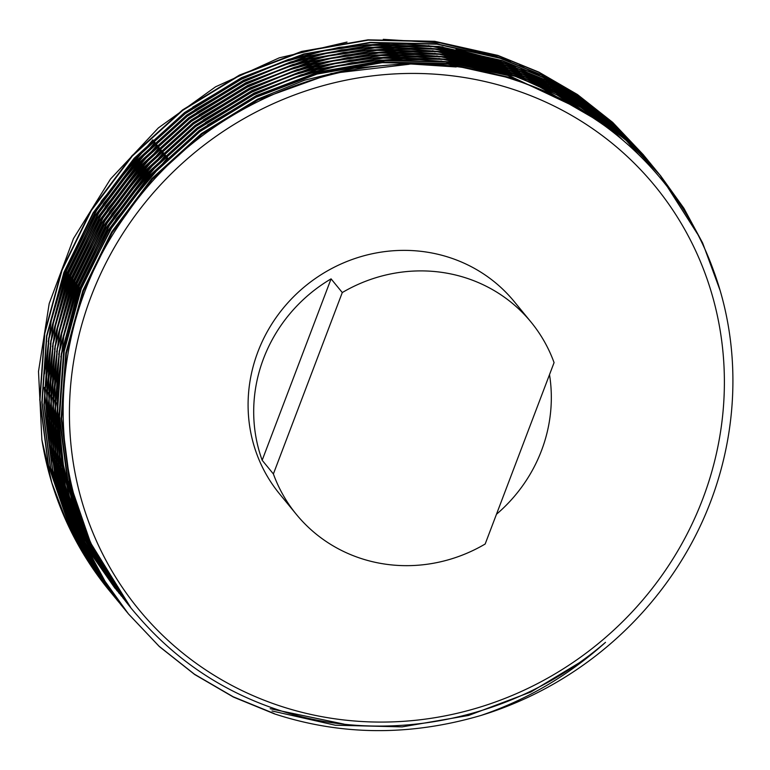 <?xml version="1.0" encoding="UTF-8"?>
<svg xmlns="http://www.w3.org/2000/svg" width="770" height="770" viewBox="0 0 770 770"><rect width="100%" height="100%" fill="white"/><g stroke="black" fill="none" stroke-linecap="round" stroke-linejoin="round"><path stroke-width="1.16" d="M531.059 322.12L514.235 301.59A151.7 144.413 140.7 0 0 450.094 257.719A151.7 144.413 140.7 0 0 277.267 315.921A151.7 144.413 140.7 0 0 279.568 493.907L296.402 514.437A151.7 144.413 140.7 0 0 360.533 558.308A151.7 144.413 140.7 0 0 485.167 544.015L554.073 362.622A151.7 144.413 140.7 0 0 531.059 322.12A151.7 144.413 140.7 0 0 466.918 278.249A151.7 144.413 140.7 0 0 342.284 292.552L331.071 278.865A151.7 144.413 140.7 0 0 262.166 460.258L331.071 278.865M262.166 460.258L273.389 473.945A151.7 144.413 140.7 0 0 296.402 514.437M347.01 42.071L279.317 57.817L215.581 86.808L158.379 127.907L110.505 179.035L73.487 238.565L49.193 303.582L38.5 371.448L41.888 439.795A344.662 328.107 140.7 0 0 109.369 590.648A344.662 328.107 140.7 0 0 110.37 591.87M110.505 592.024A344.662 328.107 140.7 0 0 111.429 593.141M111.563 593.295A344.662 328.107 140.7 0 0 112.497 594.411M112.632 594.565A344.662 328.107 140.7 0 0 113.575 595.672M113.71 595.826A344.662 328.107 140.7 0 0 114.653 596.933M510.433 61.61L495.418 56.172L440.373 42.947L383.267 39.328M716.187 278.134L702.384 242.675L683.644 207.948L660.304 175.406L629.504 142.902L594.276 115.067L555.632 92.612L514.755 75.951L451.538 61.841L384.846 60.349L318.53 71.947L256.343 95.586L199.353 130.486L148.812 176.311L107.896 230.692L78.665 290.271L61.321 353.786L56.585 420.131L65.084 485.485L85.961 546.151L104.768 580.975L128.195 613.623L159.082 646.242L194.415 674.193L233.146 696.754L274.11 713.521M719.902 289.895L702.644 243.002L683.914 208.275L660.564 175.724L629.773 143.22L594.536 115.385L555.901 92.939L515.024 76.269L451.798 62.158L385.115 60.666L318.79 72.264L256.603 95.904L199.613 130.804L149.082 176.638L108.166 231.01L78.925 290.588L61.59 354.104L56.845 420.449L65.344 485.812L86.221 546.469L105.038 581.292L128.465 613.94L159.352 646.559L194.675 674.51L233.406 697.071L274.37 713.848C341.216 735.687 410.131 736.207 481.125 715.407C527.537 699.516 568.991 675.165 605.49 642.353C514.899 720.364 385.895 746.467 277.431 709.661C222.347 691.239 175.878 660.111 138.023 616.269C42.465 508.412 38.154 335.345 126.434 214.272C210.749 91.168 378.984 33.187 515.784 80.35C606.952 109.427 681.643 181.316 713.559 270.617C746.611 360.168 736.986 464.608 687.302 550.848A344.662 328.107 140.7 0 1 481.125 715.407M41.888 439.795L51.869 482.915L67.288 523.379L86.105 558.202L110.457 591.966M110.591 592.13L111.515 593.247M643.604 155.03L612.679 122.372L577.452 94.537L538.808 72.082L497.93 55.421L434.704 41.311L368.022 39.819L301.705 51.417L239.518 75.056L182.519 109.956L131.988 155.781L91.072 210.162L61.831 269.741L44.496 333.256L39.751 399.601L48.25 464.955L69.127 525.621L87.944 560.444L112.43 594.373M644.654 156.32L612.949 122.69L577.712 94.854L539.067 72.409L498.2 55.738L434.973 41.628L368.291 40.136L301.965 51.734L239.778 75.373L182.788 110.274L132.248 156.108L91.332 210.48L62.1 270.058L44.766 333.574L40.021 399.919L48.52 465.272L69.396 525.939L88.204 560.762L114.528 596.943M112.689 594.7L113.623 595.807M113.748 595.97L115.596 598.213M645.712 157.6L614.787 124.942L579.55 97.107L540.915 74.651L500.038 57.981L436.811 43.871L370.129 42.389L303.803 53.977L241.616 77.616L184.627 112.526L134.095 158.351L93.18 212.722L63.939 272.311L46.604 335.826L41.859 402.171L50.358 467.525L71.235 528.191L90.052 563.005L114.663 597.106M646.762 158.88L615.047 125.26L579.82 97.424L541.175 74.969L500.298 58.308L437.071 44.198L370.389 42.706L304.063 54.304L241.876 77.943L184.887 112.843L134.355 158.668L93.439 213.049L64.199 272.628L46.864 336.144L42.119 402.489L50.618 467.842L71.495 528.509L90.311 563.332L113.739 595.98M114.797 597.26L115.721 598.377M647.811 160.16L616.885 127.502L581.658 99.667L543.014 77.212L502.136 60.551L438.91 46.441L372.228 44.949L305.911 56.547L243.724 80.186L186.725 115.086L136.194 160.911L95.278 215.292L66.037 274.871L48.703 338.386L43.957 404.731L52.456 470.085L73.333 530.751L92.15 565.575L116.636 599.512M648.86 161.45L617.155 127.82L581.918 99.984L543.274 77.539L502.406 60.869L439.179 46.758L372.497 45.276L306.171 56.864L243.984 80.504L186.995 115.413L136.454 161.238L95.538 215.61L66.307 275.188L48.972 338.713L44.227 405.058L52.726 470.412L73.602 531.069L92.41 565.892L117.695 600.783M116.896 599.83L118.763 602.053M118.898 602.207L119.841 603.314M117.964 601.101L118.898 602.217M120.871 604.614L119.966 603.478M649.918 162.73L618.993 130.072L583.756 102.237L545.121 79.782L504.244 63.121L441.017 49.011L374.336 47.519L308.01 59.117L245.823 82.756L188.833 117.656L138.302 163.481L97.386 217.862L68.145 277.441L50.81 340.956L46.065 407.301L54.564 472.655L75.441 533.321L94.258 568.144L118.734 602.073M650.968 164.01L619.253 130.39L584.026 102.554L545.381 80.099L504.504 63.438L441.277 49.328L374.595 47.836L308.269 59.434L246.092 83.073L189.093 117.974L138.562 163.798L97.646 218.18L68.405 277.758L51.07 341.274L46.325 407.619L54.824 472.972L75.701 533.639L94.517 568.462L120.842 604.643M652.017 165.3L621.092 132.633L585.864 104.797L547.22 82.352L506.342 65.681L443.116 51.571L376.434 50.089L310.118 61.677L247.93 85.316L190.931 120.226L140.4 166.05L99.484 220.422L70.243 280.001L52.909 343.526L48.163 409.871L56.662 475.225L77.539 535.881L96.356 570.705L121.901 605.913M121.102 604.96L124.009 608.483M653.066 166.58L621.361 132.96L586.124 105.124L547.48 82.669L506.612 66.008L443.385 51.898L376.703 50.406L310.377 62.004L248.19 85.643L191.201 120.543L140.66 166.368L99.744 220.749L70.513 280.328L53.178 343.844L48.433 410.189L56.932 475.542L77.809 536.209L96.616 571.032L120.967 604.806M122.17 606.24L123.104 607.347M654.125 167.86L623.2 135.202L587.962 107.367L549.328 84.912L508.45 68.251L445.224 54.141L378.542 52.649L312.216 64.247L250.029 87.886L193.039 122.786L142.508 168.611L101.592 222.992L72.351 282.571L55.017 346.086L50.271 412.431L58.77 477.785L79.647 538.451L98.464 573.275L121.891 605.923M655.174 169.15L623.459 135.52L588.232 107.684L549.587 85.239L508.71 68.569L445.483 54.458L378.802 52.976L312.485 64.564L250.298 88.204L193.299 123.113L142.768 168.938L101.852 223.31L72.611 282.888L55.276 346.413L50.531 412.749L59.03 478.112L79.907 538.769L98.724 573.592L122.151 606.25M123.21 607.53L124.134 608.647M656.223 170.43L625.298 137.772L590.07 109.937L551.426 87.482L510.549 70.821L447.332 56.701L380.64 55.219L314.324 66.807L252.136 90.456L195.137 125.356L144.606 171.181L103.69 225.562L74.459 285.141L57.115 348.656L52.379 415.001L60.869 480.355L81.745 541.021L100.562 575.845L125.048 609.773M657.272 171.71L625.567 138.09L590.33 110.254L551.695 87.799L510.818 71.138L447.591 57.028L380.909 55.536L314.583 67.134L252.396 90.773L195.407 125.674L144.876 171.498L103.95 225.88L74.719 285.458L57.384 348.974L52.639 415.319L61.138 480.673L82.015 541.339L100.832 576.162L125.183 609.936M125.308 610.09L126.242 611.207M658.331 172.99L627.406 140.333L592.168 112.497L553.534 90.052L512.656 73.381L449.43 59.271L382.748 57.788L316.422 69.377L254.235 93.016L197.245 127.916L146.714 173.751L105.798 228.122L76.557 287.701L59.223 351.226L54.477 417.561L62.976 482.925L83.853 543.582L102.67 578.405L127.146 612.343M659.38 174.28L627.666 140.66L592.438 112.824L553.794 90.369L512.916 73.708L449.69 59.588L383.008 58.106L316.691 69.695L254.504 93.343L197.505 128.244L146.974 174.068L106.058 228.449L76.817 288.028L59.483 351.543L54.737 417.889L63.236 483.242L84.113 543.909L102.93 578.732L127.281 612.497M270.164 708.708L344.017 724.118M697.418 233.849L659.505 174.444M272.003 710.96L335.354 725.225L402.171 726.88L468.632 715.446L530.944 691.961L586.114 658.658M513.956 89.609A333.824 317.789 140.7 0 0 91.062 296.565A333.824 317.789 140.7 0 0 279.847 705.898A333.824 317.789 140.7 0 0 702.75 498.931A333.824 317.789 140.7 0 0 513.956 89.609M638.195 154.048L624.711 138.696M624.22 138.186L620.505 134.307M619.927 133.71L615.346 129.148M614.604 128.436L608.714 122.873M607.751 121.978L599.715 114.903M598.348 113.739L586.461 104.229M584.334 102.622L564.458 88.935M560.618 86.538L519.577 65.354M273.389 473.945L342.284 292.552M549.51 374.634A151.7 144.413 -39.3 0 1 496.467 514.273M621.948 139.312L604.104 122.16M603.256 121.4L596.538 115.654M595.451 114.759L586.721 107.829M585.277 106.741L573.294 98.136M571.253 96.76L553.534 85.72M550.377 83.92L521.021 69.387M515.39 67.019L494.696 59.386L456.061 49.261M442.923 46.951L391.497 43.091L339.406 47.297L288.538 59.406L240.673 78.694L192.827 107.078M152.845 139.842L101.544 200.874L66.027 270.078L51.205 320.859L44.516 373.95M44.188 387.358L49.983 449.353M51.205 455.378L59.723 487.189M60.878 490.663L68.261 510.318M69.213 512.608L75.325 526.112M76.124 527.758L81.225 537.729M81.889 538.981L86.23 546.738M86.798 547.73L114.73 587.934M619.696 137.435L598.637 118.224M597.559 117.329L588.819 110.399M587.375 109.302L575.402 100.706M573.361 99.32L555.642 88.281M552.475 86.481L523.128 71.957M517.488 69.589L496.794 61.956L458.16 51.831M445.022 49.521L393.605 45.661L341.514 49.858L290.646 61.975L242.781 81.264L194.926 109.638M154.943 142.412L103.652 203.444L68.126 272.638L53.303 323.429L46.614 376.511M46.296 389.918L52.081 451.923M53.303 457.938L61.831 489.758M62.976 493.233L70.359 512.887M71.321 515.168L77.433 528.682M78.222 530.318L83.324 540.299M83.997 541.551L116.828 590.503M616.51 134.837L590.927 112.969M589.483 111.871L577.5 103.267M575.46 101.89L557.74 90.85M554.583 89.05L525.227 74.526M519.596 72.159L498.902 64.526L460.267 54.391M447.129 52.09L395.703 48.221L343.613 52.427L292.754 64.536L244.879 83.824L197.033 112.208M157.051 144.972L105.75 206.013L70.234 275.208L55.411 325.989L48.722 379.081M48.404 392.488L54.189 454.483M55.411 460.508L63.929 492.319M65.084 495.793L72.467 515.448M73.419 517.738L79.531 531.252M80.33 532.888L118.936 593.064M611.948 131.218L579.608 105.837M577.567 104.46L559.848 93.42M556.681 91.62L527.335 77.087M521.694 74.719L501 67.086L462.375 56.961M449.228 54.651L397.811 50.791L345.72 54.997L294.852 67.106L246.987 86.394L199.132 114.778M159.149 147.542L107.858 208.574L72.332 277.778L57.509 328.559L50.82 381.65M50.502 395.058L56.287 457.053M57.509 463.078L66.037 494.889M67.183 498.363L74.565 518.018M75.527 520.299L79.512 529.308L121.034 595.634M605.201 126.136L561.956 95.981M558.789 94.181L529.433 79.657M523.802 77.289L503.108 69.656L464.474 59.531M451.336 57.221L399.909 53.361L347.819 57.557L296.96 69.666L249.085 88.964L201.24 117.338M161.257 150.112L109.956 211.144L74.44 280.338L59.617 331.129L52.928 384.211M52.61 397.618L58.395 459.623M59.617 465.638L68.135 497.459M69.29 500.933L81.61 531.868L123.142 598.203M594.767 118.801L531.541 82.217M525.9 79.849L505.207 72.216L466.582 62.091M453.434 59.781L402.017 55.921L349.927 60.127L299.058 72.236L251.193 91.524L203.338 119.908M163.356 152.672L112.064 213.714L76.538 282.908L61.716 333.689L55.026 386.781M54.709 400.188L60.493 462.183M61.716 468.208L83.718 534.438L125.241 600.764M577.259 107.839L507.315 74.786L468.68 64.661M455.542 62.351L404.125 58.491L352.025 62.697L301.166 74.805L253.301 94.094L205.446 122.478M165.463 155.242L114.162 216.274L78.646 285.468L63.823 336.259L57.134 389.341M56.816 402.758L64.17 472.405L85.817 537.008L127.348 603.334M543.302 90.735L509.413 77.356L447.264 63.486L381.718 62.023L316.528 73.419L255.399 96.664L207.544 125.038M167.562 157.812L116.27 218.844L80.744 288.038L63.708 350.475L59.049 415.694L67.404 479.941L87.924 539.568L129.447 605.894M456.206 66.961L405.597 63.641L354.421 68.116L304.506 80.215L257.507 99.224L201.48 133.537L151.805 178.582L111.592 232.04L82.852 290.608L65.816 353.045L61.148 418.254L69.502 482.501L90.023 542.138L130.544 607.222M621.457 138.898L602.9 121.275M602.005 120.486L594.854 114.48M593.699 113.546L584.305 106.25M582.736 105.095L569.636 95.971M567.375 94.498L547.537 82.698M543.938 80.763L509.769 65.229M503.041 62.726L495.216 60.031L428.303 45.613M410.593 44.198L366.895 44.747L323.371 50.984L281.137 62.688L241.202 79.339L185.185 113.642L135.51 158.697L95.288 212.145L66.547 270.713L48.173 341.553M46.075 359.272L48.183 436.33M49.319 443.453L57.885 480.211M59.078 484.137L66.798 506.044M67.799 508.556L74.209 523.282M75.036 525.053L80.369 535.756M81.062 537.085L85.576 545.314M86.173 546.363L115.25 588.578M619.003 136.858L596.962 117.05M595.797 116.106L586.403 108.82M584.844 107.665L571.735 98.541M569.482 97.068L549.636 85.258M546.046 83.333L511.867 67.789M505.139 65.286L497.324 62.601L430.401 48.183M412.701 46.768L369.003 47.316L325.479 53.553L283.244 65.248L243.31 81.899L187.283 116.212L137.609 161.257L97.395 214.715L68.655 273.283L50.281 344.123M48.183 361.842L50.281 438.89M51.417 446.022L59.983 482.78M61.177 486.707L68.896 508.614M69.906 511.126L76.317 525.852M77.144 527.623L82.477 538.326M83.17 539.654L117.358 591.139M615.528 134.038L588.511 111.39M586.942 110.225L573.843 101.101M571.581 99.628L551.744 87.828M548.144 85.894L513.975 70.359M507.247 67.856L499.422 65.161L432.509 50.743M414.799 49.328L371.101 49.877L327.577 56.123L285.343 67.818L245.409 84.469L189.391 118.782L139.716 163.827L99.494 217.284L70.753 275.853L52.379 346.692M50.281 364.403L52.389 441.46M53.525 448.592L62.091 485.35M63.284 489.277L71.004 511.174M72.005 513.696L78.415 528.422M79.243 530.193L119.456 593.709M610.504 130.111L575.941 103.671M573.688 102.198L553.842 90.398M550.252 88.463L516.083 72.929M509.345 70.426L501.53 67.731L434.607 53.313M416.907 51.898L373.209 52.447L329.685 58.684L287.451 70.388L247.517 87.039L191.489 121.342L141.815 166.397L101.602 219.845L72.861 278.413L54.487 349.253M52.389 366.972L54.487 444.03M55.623 451.153L64.189 487.911M65.383 491.838L73.102 513.744M74.112 516.256L80.032 529.943L121.564 596.278M603.025 124.548L555.95 92.958M552.35 91.024L518.181 75.489M511.453 72.986L503.628 70.291L436.715 55.883M419.005 54.458L375.308 55.017L331.783 61.254L289.549 72.948L249.615 89.599L193.597 123.912L143.923 168.957L103.7 222.415L74.959 280.983L56.585 351.823M54.487 369.542L56.595 446.59M57.731 453.722L66.297 490.48M67.491 494.407L82.14 532.513L123.662 598.839M591.254 116.472L556.845 94.874L520.289 78.059M513.551 75.556L505.736 72.861L438.813 58.443M421.113 57.028L377.416 57.577L333.891 63.823L291.657 75.518L251.723 92.169L195.696 126.482L146.021 171.527L105.808 224.984L77.067 283.543L58.693 354.392M56.595 372.103L58.693 449.16M59.829 456.283L69.57 496.91L84.248 535.083L125.77 601.409M570.936 104.258L507.834 75.431L440.921 61.013M423.211 59.598L379.523 60.147L335.999 66.384L293.755 78.088L253.821 94.739L197.803 129.042L148.129 174.097L107.906 227.545L79.175 286.113L60.791 356.953M58.693 374.672L57.586 417.157L61.985 459.151L71.716 499.615L86.346 537.643L127.868 603.969M529.596 85.201L509.942 77.991L447.793 64.122L382.247 62.668L317.057 74.064L255.929 97.299L199.902 131.612L150.227 176.657L110.014 230.115L81.273 288.683L64.237 351.12L59.569 416.329L67.924 480.576L88.454 540.213L129.976 606.539M409.197 64.266L331.225 73.525L258.027 99.869L202.01 134.182L152.335 179.227L112.112 232.675L83.381 291.243L66.335 353.68L61.677 418.899L70.032 483.146L90.552 542.783L130.034 606.587"/></g></svg>
